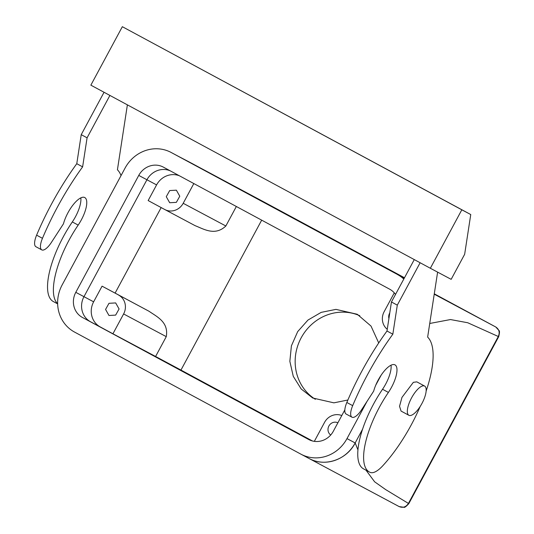 <?xml version="1.0" encoding="UTF-8"?>
<svg xmlns="http://www.w3.org/2000/svg" width="534" height="534" viewBox="0 0 534 534"><rect width="100%" height="100%" fill="white"/><g stroke="black" fill="none" stroke-linecap="round" stroke-linejoin="round"><path stroke-width="0.8" d="M359.816 315.748A47.426 44.335 -62 0 0 341.213 312.17A47.426 44.335 -62 0 0 297.204 347.454A47.426 44.335 -62 0 0 315.354 399.299M378.713 342.955L371.01 326.067L357.259 314.272L335.946 309.373L321.181 312.37L307.958 320.066L297.692 331.601L291.404 345.852L289.849 361.331L293.266 376.33L301.183 388.966L312.704 398.01L333.904 402.843L347.881 400.006M312.443 440.977A1403.819 2.61 28.3 0 0 180.959 370.075L261.68 220.155M266.219 203.194L266.186 203.174A1415.674 2.63 28.3 0 1 404.492 277.753L191.759 163.324M495.786 327.002L434.282 293.82A1415.674 2.63 28.3 0 1 495.779 327.002L498.983 330.533C499.737 330.806 499.637 332.869 498.683 336.7L498.302 336.5C500.004 332.475 499.163 329.311 495.779 327.002L495.792 327.008A7.116 3.144 118.4 0 0 495.786 327.002A7.116 3.144 118.4 0 0 495.779 327.002L434.229 294.187M429.736 323.477L450.476 319.552L467.737 322.75L498.302 336.5L408.417 503.449C405.987 507.08 402.883 508.121 399.098 506.559L309.146 458.539L399.125 506.579L403.871 507.28C404.518 507.741 406.16 506.526 408.797 503.649L385.668 489.598L374.628 481.808L366.024 470.2M341.787 415.545A14.231 13.303 118 0 0 324.572 422.341L314.332 441.351M387.257 329.291A14.231 13.303 118 0 1 384.153 311.682L394.286 292.866M118.655 295.108A14.231 13.303 118 0 1 123.614 313.952L112.934 333.783L100.252 326.942A18.97 17.735 118 0 1 93.637 301.823L102.067 286.164L149.053 311.282C156.589 316.602 168.891 321.902 166.268 336.647L155.588 356.478L180.959 370.075M164.866 209.568L195.144 225.682C203.748 229.013 214.975 236.322 225.849 225.989L236.348 206.491M195.144 225.682L164.806 209.535A14.231 13.303 118 0 1 164.746 209.508L148.158 200.557L156.589 184.904A18.97 17.735 118 0 1 179.437 175.799M161.161 207.572L115.104 293.099L149.053 311.282M112.934 333.783L155.588 356.478M395.514 294.434A18.97 17.735 -62 0 0 389.68 289.194L163.351 167.122A18.97 17.735 -62 0 0 163.27 167.082A18.97 17.735 -62 0 0 138.753 175.406L75.795 292.332A18.97 17.735 -62 0 0 82.41 317.45L309.914 440.096L90.586 321.802A18.97 17.735 118 0 1 83.971 296.677A18.97 17.735 -62 0 0 90.586 321.802L100.252 326.942M191.833 163.364L404.278 278.147L171.22 152.51A35.571 33.248 -62 0 0 171.067 152.424A35.571 33.248 -62 0 0 125.096 168.043L62.138 284.962A35.571 33.248 -62 0 0 74.54 332.068L300.862 454.134A35.571 33.248 -62 0 0 301.016 454.214A35.571 33.248 -62 0 0 346.993 438.601L367.052 401.348M357.913 449.815L355.17 442.953L362.486 429.369L355.17 442.953L346.993 438.601M309.119 458.526L309.146 458.539C324.912 467.417 346.946 459.554 355.17 442.953A35.571 33.248 -62 0 1 309.193 458.566L301.016 454.214M330.706 435.016A7.116 6.648 118 0 1 327.989 429.403A7.116 6.648 118 0 1 337.882 422.788M75.795 292.332L83.971 296.677L146.93 179.758A18.97 17.735 118 0 1 170.353 170.9A18.97 17.735 -62 0 0 146.93 179.758L83.971 296.677L93.637 301.823M388.906 318.544A7.116 6.648 118 0 1 388.699 316.655A7.116 6.648 118 0 1 389.76 312.977M193.822 183.556L183.195 203.294A14.231 13.303 118 0 1 164.806 209.535M179.778 196.225L176.367 190.177L169.699 190.558L166.274 196.692L169.685 202.74L176.353 202.359L179.778 196.225M102.067 286.164L115.104 293.099M105.565 309.44L108.976 315.487L115.651 315.107L119.075 308.972L115.664 302.925L108.989 303.305L105.565 309.44M189.123 161.929L178.95 156.622M420.205 406.434A85.367 30.311 -61.7 0 1 382.898 465.635A28.456 10.106 -61.7 0 1 370.503 472.503A61.657 21.894 -61.7 0 1 369.334 471.989L363.487 468.832A61.657 21.894 -61.7 0 1 382.544 389.259A21.34 7.576 -61.7 0 0 390.194 373.019A21.34 7.576 -61.7 0 0 391.042 365.196M369.334 471.989A61.657 21.894 -61.7 0 1 388.398 392.417A21.34 7.576 -61.7 0 0 396.048 376.176A21.34 7.576 -61.7 0 0 394.993 364.869A21.34 7.576 -61.7 0 0 383.746 371.644A21.34 7.576 -61.7 0 0 373.68 391.135L361.571 409.792A14.231 5.053 -61.7 0 1 351.986 417.194L346.132 414.037A14.231 5.053 -61.7 0 1 346.826 402.482A132.792 47.152 -61.7 0 1 386.99 331.02L391.449 301.984L414.271 259.591M426.145 391.048A85.367 30.311 -61.7 0 0 427.647 337.101L437.613 272.126M351.986 417.194A14.231 5.053 -61.7 0 1 352.68 405.64A132.792 47.152 -61.7 0 1 392.844 334.177L386.99 331.02M420.124 262.748L397.296 305.141L392.844 334.177M397.296 305.141L391.449 301.984M430.351 268.262L451.163 279.342L464.653 254.284L470.748 214.548L461.823 209.802L430.351 268.262L90.86 85.16L122.339 26.7L470.748 214.548M109.904 95.432L87.082 137.819L82.623 166.862A132.792 47.152 -61.7 0 0 42.46 238.318L36.606 235.16A132.792 47.152 -61.7 0 1 76.776 163.704L82.623 166.862M57.639 303.639A61.657 21.894 -61.7 0 1 78.178 225.094A21.34 7.576 -61.7 0 0 85.827 208.854A21.34 7.576 -61.7 0 0 84.772 197.553A21.34 7.576 -61.7 0 0 73.525 204.322A21.34 7.576 -61.7 0 0 63.459 223.813L51.357 242.476A14.231 5.053 -61.7 0 1 41.765 249.879A14.231 5.053 -61.7 0 1 42.46 238.318M127.386 104.858L117.427 169.785A85.367 30.311 -61.7 0 1 121.024 175.599M424.63 386.069L416.827 381.863L413.356 382.317L401.969 397.389L399.539 406.301L401.067 411.08L408.87 415.292A16.601 5.894 118.3 0 0 412.341 414.831A16.601 5.894 118.3 0 0 423.736 399.759A16.601 5.894 118.3 0 0 424.63 386.069A16.601 5.894 118.3 0 0 421.166 386.529A16.601 5.894 118.3 0 0 409.772 401.601A16.601 5.894 118.3 0 0 408.87 415.292M461.823 209.802L122.339 26.7M57.645 303.879L53.266 301.516A61.657 21.894 -61.7 0 1 72.324 221.937A21.34 7.576 -61.7 0 0 79.973 205.697A21.34 7.576 -61.7 0 0 80.821 197.88M41.765 249.879L35.911 246.721A14.231 5.053 -61.7 0 1 36.606 235.16M104.05 92.275L81.228 134.661L76.776 163.704M81.228 134.661L87.082 137.819M404.278 278.147L179.397 156.856A35.571 33.248 -62 0 0 179.244 156.776A35.571 33.248 -62 0 0 179.09 156.696M403.804 279.028A35.571 33.248 -62 0 0 397.55 274.576M375.669 385.341L381.176 375.115M344.831 409.892L333.336 431.232A18.97 17.735 -62 0 1 308.819 439.562A18.97 17.735 -62 0 1 308.732 439.522L82.41 317.45M138.753 175.406L156.589 184.904M183.195 203.294L225.849 225.989M123.614 313.952L166.268 336.647M388.398 392.417L382.544 389.259M352.68 405.64L346.826 402.482M78.178 225.094L72.324 221.937M179.397 156.856L171.22 152.51M498.683 336.7L408.797 503.649M188.789 161.755L266.199 203.18M179.244 156.776L171.067 152.424"/></g></svg>
